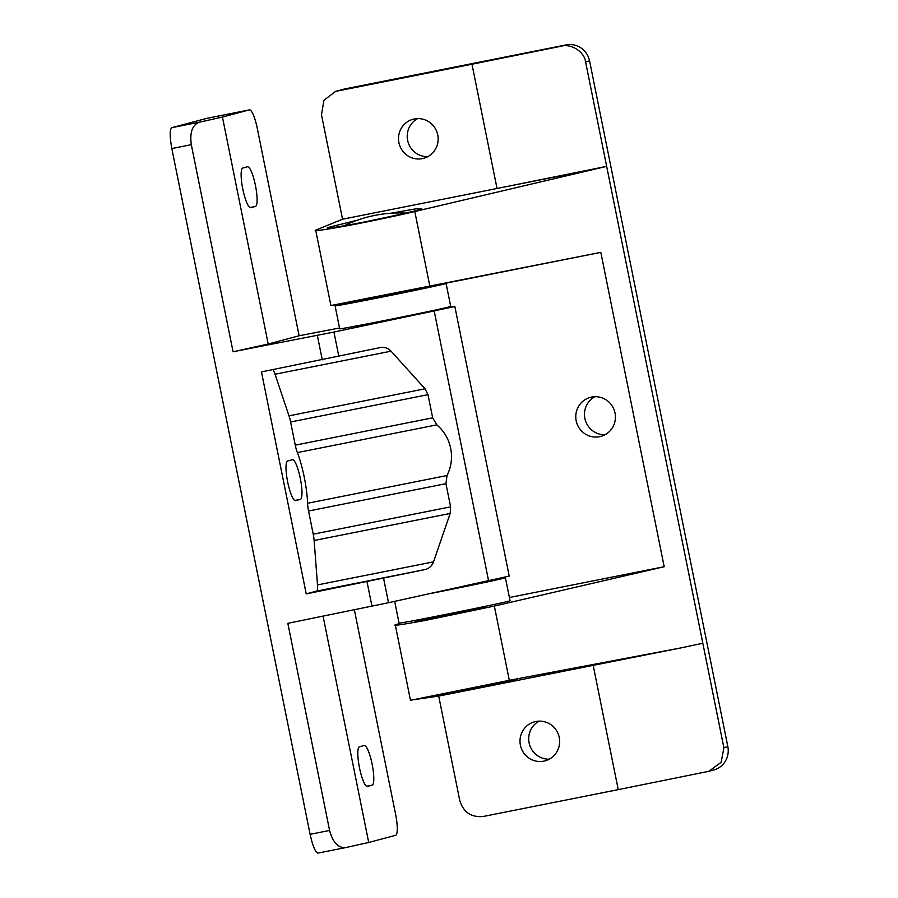<?xml version="1.0" encoding="UTF-8"?>
<svg xmlns="http://www.w3.org/2000/svg" width="898" height="898" viewBox="0 0 898 898"><rect width="100%" height="100%" fill="white"/><g stroke="black" fill="none" stroke-linecap="round" stroke-linejoin="round"><path stroke-width="1.35" d="M520.402 745.183A20.216 19.801 75.1 0 1 534.613 721.779A20.216 19.801 75.1 0 1 559.241 737.46A20.216 19.801 75.1 0 1 545.03 760.864A20.216 19.801 75.1 0 1 520.402 745.183M539.103 721.139A20.216 19.801 -104.9 0 0 549.25 759.18M437.753 134.936A20.216 19.801 -104.9 0 0 413.125 119.254A20.216 19.801 -104.9 0 0 398.903 142.659A20.216 19.801 -104.9 0 0 423.542 158.34A20.216 19.801 -104.9 0 0 437.753 134.936M417.615 118.615A20.216 19.801 -104.9 0 0 427.762 156.656M615.029 413.024A20.216 19.801 -104.9 0 0 590.401 397.343A20.216 19.801 -104.9 0 0 576.179 420.747A20.216 19.801 -104.9 0 0 600.807 436.417A20.216 19.801 -104.9 0 0 615.029 413.024M594.891 396.692A20.216 19.801 -104.9 0 0 605.039 434.744M390.888 213.241L415.886 208.819L421.757 208.819C420.006 209.986 401.372 214.274 365.845 221.683C331.474 228.496 323.942 228.788 328.533 227.362L357.561 220.133M423.373 697.746L516.597 679.202L422.374 697.847M517.607 679.09L516.597 679.202M486.817 606.015L478.6 608.923L433.319 618.251C417.716 621.057 411.778 621.854 415.505 620.653L418.771 619.699M414.73 621.057L415.505 620.653M370.582 297.754L350.321 301.649M351.163 301.515L410.251 289.897M411.722 700.058L509.312 680.314L680.583 647.974L438.707 696.085L410.465 700.193L395.311 625.042L400.317 623.01M593.185 665.362L618.239 789.634L708.836 771.303L721.161 762.279L723.878 747.686L606.666 166.366L414.786 211.513C402.079 214.588 371.66 221.2 345.696 226.015C320.642 230.472 311.045 231.695 316.882 229.686L342.553 219.213L321.484 114.764L323.92 100.307L335.571 91.405L471.978 64.218L497.032 188.49L342.553 219.213M357 300.83L330.891 305.511L315.726 230.348L316.882 229.686M332.125 305.298L600.818 252.372L664.194 566.717L494.338 606.06L425.225 620.439C400.194 624.986 390.608 626.321 396.478 624.436M702.82 643.226L680.583 647.974M335.571 91.405L344.742 88.936L566.144 44.9A20.216 19.801 75.1 0 1 589.559 60.862L585.597 61.917L606.666 166.366L497.032 188.49L584.43 171.103M618.239 789.634L483.18 816.495C471.214 817.562 463.413 812.241 459.765 800.533L438.707 696.085M723.878 747.686L727.84 746.631L589.559 60.862M727.84 746.631A20.216 19.801 75.1 0 1 713.629 770.024L708.836 771.303M664.194 566.717L509.402 597.507M600.818 252.372L440.424 284.273M327.613 227.901L328.533 227.362M585.597 61.917C584.531 51.927 571.173 43.272 561.306 46.191L471.978 64.218M295.61 500.646A20.216 4.097 -101.2 0 1 295.565 500.657A20.216 4.097 -101.2 0 1 287.652 481.889A20.216 4.097 -101.2 0 1 287.618 461.011L292.378 459.742A20.216 4.097 -101.2 0 1 292.422 459.731A20.216 4.097 -101.2 0 1 300.359 478.634A20.216 4.097 -101.2 0 1 300.37 499.378L295.509 500.669M367.428 786.424A20.216 4.097 -101.2 0 1 367.383 786.446A20.216 4.097 -101.2 0 1 359.469 767.667A20.216 4.097 -101.2 0 1 359.436 746.788L364.195 745.52A20.216 4.097 -101.2 0 1 364.24 745.508A20.216 4.097 -101.2 0 1 372.176 764.411A20.216 4.097 -101.2 0 1 372.187 785.166L367.327 786.446M250.733 207.685A20.216 4.097 -101.2 0 1 250.688 207.696A20.216 4.097 -101.2 0 1 242.774 188.928A20.216 4.097 -101.2 0 1 242.741 168.049L247.5 166.781A20.216 4.097 -101.2 0 1 247.545 166.77A20.216 4.097 -101.2 0 1 255.481 185.673A20.216 4.097 -101.2 0 1 255.492 206.417L250.632 207.707M380.236 347.582C384.423 346.841 388.026 348.042 391.057 351.174L425.046 388.789L427.987 394.66L432.668 417.828L436.821 424.866L297.361 452.603A40.444 8.183 -101.2 0 1 304.299 477.444A40.444 8.183 -101.2 0 1 307.576 503.262L447.036 475.525L445.936 483.685L450.616 506.854L450.179 513.443L433.532 561.845C431.972 565.965 429.121 568.535 424.99 569.568L306.229 593.892L261.464 371.907L380.382 347.548M436.821 424.866C444.039 431.029 448.663 438.853 450.673 448.338C452.491 457.857 451.279 466.926 447.036 475.525M437.584 309.563L443.141 308.8L436.237 310.517L419.332 314.064L348.256 327.489M339.545 327.995L299.113 335.773L256.469 347.133L333.933 332.069L454.848 306.51L509.211 576.078L388.508 602.715L287.831 623.324L329.588 830.448C332.754 842.223 338.041 847.959 345.449 847.633L318.06 853.089C315.423 852.46 312.762 846.208 310.102 834.321L171.821 148.552C169.666 136.53 169.655 129.581 171.787 127.673L206.663 118.39A20.216 4.097 -101.2 0 1 206.708 118.368A20.216 4.097 -101.2 0 1 206.764 118.368M299.113 335.773L257.344 128.65A20.216 4.097 78.8 0 0 249.442 109.87A20.216 4.097 78.8 0 0 249.386 109.882L222.446 117.066L268.199 344.001L233.076 351.791L191.319 144.668L171.821 148.552M256.469 347.133L233.076 351.791M454.848 306.51L444.184 308.104M323.089 616.23L368.708 842.481L395.659 835.297A20.216 4.097 78.8 0 0 395.625 814.419L354.362 609.809M272.835 369.639A12.134 2.458 -101.2 0 1 275.035 374.253L288.999 415.853A12.134 2.458 -101.2 0 1 290.604 421.993L295.274 445.161L432.668 417.828M445.936 483.685L308.553 511.007L313.222 534.175A12.134 2.458 -101.2 0 1 314.132 540.506L317.51 584.924A12.134 2.458 -101.2 0 1 316.635 591.12L306.229 593.892M308.553 511.007A12.134 2.458 -101.2 0 1 307.576 503.262M297.361 452.603A12.134 2.458 -101.2 0 1 295.274 445.161M222.446 117.066L199.188 122.229C192.284 125.069 189.658 132.556 191.319 144.668M368.708 842.481L345.449 847.633M410.263 289.987A56.619 0.718 168.6 0 1 446.082 283.454A56.619 0.718 168.6 0 1 444.959 283.824A56.619 0.718 168.6 0 1 385.074 296.486A56.619 0.718 168.6 0 1 335.077 305.836A56.619 0.718 168.6 0 1 336.2 305.455A56.619 0.718 168.6 0 1 370.627 297.979M446.082 283.454L450.717 306.442A56.619 0.718 168.6 0 1 449.595 306.813A56.619 0.718 168.6 0 1 389.71 319.475A56.619 0.718 168.6 0 1 339.713 328.825L335.077 305.836M410.386 290.57L370.739 298.563M496.908 579.064A56.619 0.718 168.6 0 1 505.417 577.74A56.619 0.718 168.6 0 1 504.294 578.11A56.619 0.718 168.6 0 1 431.646 593.309M505.417 577.74L510.053 600.728A56.619 0.718 168.6 0 1 508.93 601.11A56.619 0.718 168.6 0 1 449.045 613.761A56.619 0.718 168.6 0 1 399.049 623.111L394.671 601.368M470.125 584.924L458.945 587.359M429.749 285.755L414.786 211.513M509.312 680.314L494.338 606.06M561.306 46.191L566.144 44.9M344.742 88.936L336.918 91.08M388.508 602.715L383.603 578.379M371.952 606.195L367.024 581.781M322.27 359.806L317.342 335.381M338.838 356.405L333.933 332.069M310.102 834.321L329.588 830.448M488.602 580.894L434.228 311.202M424.99 569.568L316.635 591.12M433.532 561.845L317.51 584.924M450.179 513.443L314.132 540.506M450.616 506.854L313.222 534.175M427.987 394.66L290.604 421.993M425.046 388.789L288.999 415.853M391.057 351.174L275.035 374.253M249.386 109.882L206.663 118.39M171.787 127.673L199.188 122.229M345.146 847.701L318.06 853.089M249.913 207.528L255.492 206.417M366.609 786.266L372.187 785.166M294.791 500.489L300.37 499.378M249.442 109.87L206.708 118.368M405.75 213.095A126.382 126.382 0 0 0 344.08 225.78M435.137 617.914L434.868 616.578M370.773 298.72L370.537 297.53M474.75 609.787L474.503 608.586M415.28 314.884L415.168 314.3M410.42 290.728L410.206 289.672"/></g></svg>
